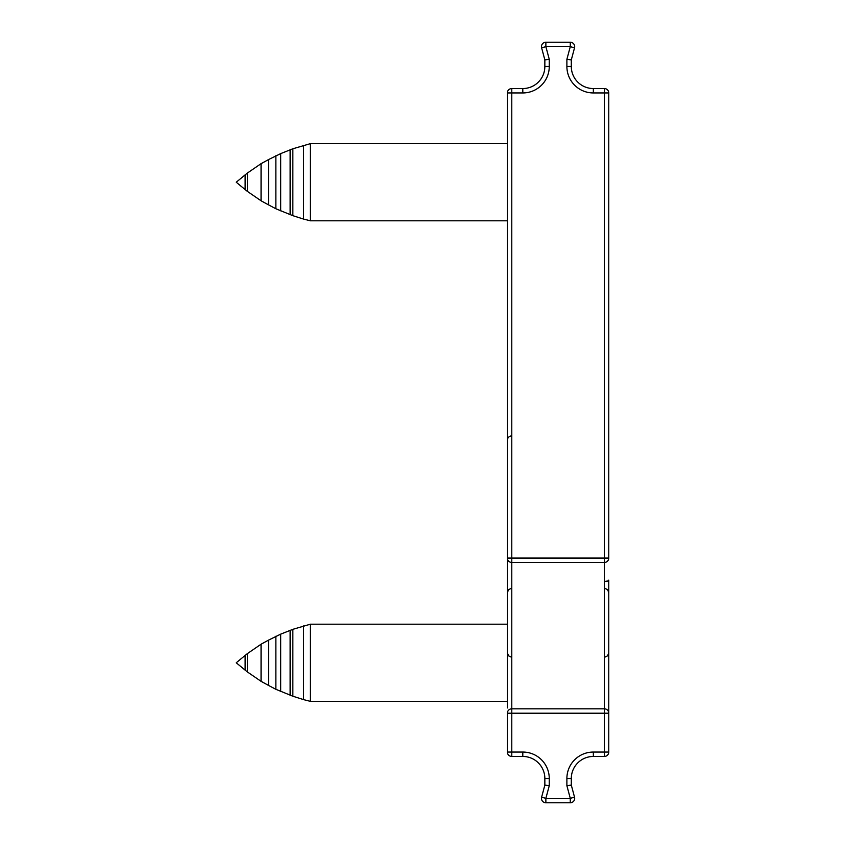 <?xml version="1.0" encoding="UTF-8"?>
<svg xmlns="http://www.w3.org/2000/svg" width="845" height="845" viewBox="0 0 845 845"><rect width="100%" height="100%" fill="white"/><g stroke="black" fill="none" stroke-linecap="round" stroke-linejoin="round"><path stroke-width="1.27" d="M507.37 562.474L507.37 707.952M544.845 785.111L541.613 797.205A4.405 4.405 0 0 0 545.87 802.75L545.87 798.345L549.261 785.692L544.845 785.111L544.845 778.498A22.044 22.044 0 0 0 522.801 756.455L511.785 756.455A4.405 4.405 0 0 1 507.37 752.05L507.37 713.212L511.785 713.212L511.785 708.818A4.405 4.405 180 0 0 507.37 713.212M507.37 580.114L507.37 92.95A4.405 4.405 0 0 1 511.785 88.545L522.801 88.545A22.044 22.044 0 0 0 544.845 66.501L549.261 66.501L549.261 59.308L545.87 46.655L545.87 42.25A4.405 4.405 0 0 0 541.455 46.655A4.405 4.405 0 0 1 545.87 42.25L570.28 42.25A4.405 4.405 0 0 1 574.537 47.795L571.304 59.889L574.537 47.795A4.405 4.405 0 0 0 570.28 42.25L570.28 46.655L545.87 46.655L541.613 47.795L544.845 59.889L544.845 66.501M570.28 802.75L545.87 802.75A4.405 4.405 0 0 1 541.455 798.345A4.405 4.405 0 0 0 545.87 802.75A4.405 4.405 0 0 1 541.613 797.205L545.87 798.345L570.28 798.345L570.28 802.75A4.405 4.405 0 0 0 574.537 797.205L571.304 785.111L571.304 778.498A22.044 22.044 0 0 1 593.348 756.455L604.365 756.455A4.405 4.405 0 0 0 608.77 752.05L604.365 752.05L604.365 713.212L608.77 713.212L608.77 580.114M574.684 46.655A4.405 4.405 0 0 1 574.537 47.795L570.28 46.655L566.889 59.308L571.304 59.889L571.304 66.501A22.044 22.044 0 0 0 593.348 88.545L604.365 88.545L604.365 558.07L507.37 558.07A4.405 4.405 0 0 0 511.785 562.474L604.365 562.474L604.365 708.818A4.405 4.405 0 0 1 608.77 713.212L608.77 752.05M571.304 785.111L566.889 785.692L566.889 778.498A26.448 26.448 0 0 1 593.348 752.05L604.365 752.05L604.365 756.455M608.77 662.776L608.77 713.212M608.77 582.025L608.77 592.672L607.597 589.673L604.745 588.278M608.77 657.695L608.77 707.952M507.37 701.35L310.39 701.35L310.39 624.202L507.37 624.202M261.063 681.334L261.063 644.217L247.405 653.597L247.405 671.955L261.063 681.334L268.509 685.411L275.861 689.298L292.845 696.217L292.845 629.324L310.39 624.202M280.677 691.39L280.677 634.151L292.845 629.324M268.509 685.411L268.509 640.14L280.677 634.151M604.365 562.474A4.405 4.405 0 0 0 608.77 558.07L604.365 558.07L604.365 562.474A4.405 4.405 0 0 0 608.77 558.07L608.77 92.95L593.348 92.95A26.448 26.448 0 0 1 566.889 66.501L566.889 59.308M549.261 59.308L544.845 59.889L541.613 47.795A4.405 4.405 0 0 1 541.455 46.655A4.405 4.405 0 0 0 541.613 47.795M604.365 88.545A4.405 4.405 0 0 1 608.77 92.95M507.37 220.798L310.39 220.798L310.39 143.65L507.37 143.65M261.063 200.783L261.063 163.666L247.405 173.045L247.405 191.403L261.063 200.783L268.509 204.86L275.861 208.747L292.845 215.676L292.845 148.783L310.39 143.65M280.677 210.849L280.677 153.61L292.845 148.783M268.509 204.86L268.509 159.589L280.677 153.61M511.394 435.914A4.405 4.405 0 0 0 507.37 440.308M549.261 785.692L549.261 778.498A26.448 26.448 0 0 0 522.801 752.05L511.785 752.05L511.785 756.455A4.405 4.405 0 0 1 507.37 752.05L511.785 752.05L511.785 713.212L604.365 713.212L604.365 708.818L511.785 708.818L511.785 92.95L507.37 92.95M549.261 778.498L544.845 778.498A22.044 22.044 0 0 0 522.801 756.455L522.801 752.05M566.889 785.692L570.28 798.345L574.537 797.205M593.348 756.455L593.348 752.05M571.304 778.498L566.889 778.498M604.745 581.36L608.77 580.906M292.845 696.217L303.545 699.607L303.545 625.934M290.12 695.298L290.12 630.243M275.861 689.298L275.861 636.253M247.405 653.597L245.124 655.445L245.124 670.106L247.405 671.955M522.801 88.545L522.801 92.95A26.448 26.448 0 0 0 549.261 66.501A26.448 26.448 0 0 1 522.801 92.95L511.785 92.95L511.785 88.545M571.304 66.501L566.889 66.501M593.348 88.545L593.348 92.95M292.845 215.676L303.545 219.066L303.545 145.393M290.12 214.757L290.12 149.702M275.861 208.747L275.861 155.702M247.405 173.045L245.124 174.894L245.124 189.555L247.405 191.403M511.394 588.278L508.553 589.673L507.37 592.672M604.745 657.209L607.597 655.826L608.77 652.815M303.545 699.607L310.39 701.35M261.063 644.217L268.509 640.14M245.124 670.106L236.23 662.776L245.124 655.445M511.394 657.209L508.553 655.826L507.37 652.815M303.545 219.066L310.39 220.798M261.063 163.666L268.509 159.589M245.124 174.894L236.23 182.224L245.124 189.555"/></g></svg>
